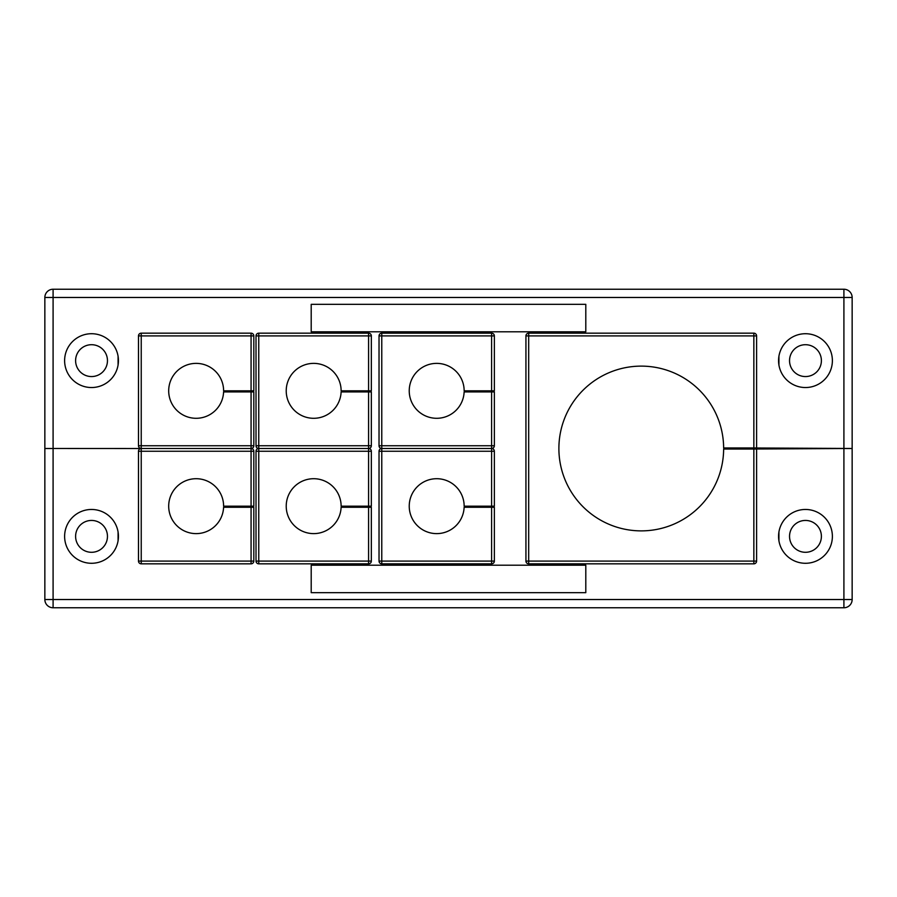 <?xml version="1.0" encoding="UTF-8"?>
<svg xmlns="http://www.w3.org/2000/svg" width="897" height="897" viewBox="0 0 897 897"><rect width="100%" height="100%" fill="white"/><g stroke="black" fill="none" stroke-linecap="round" stroke-linejoin="round"><path stroke-width="1.35" d="M118.438 536.372L118.079 540.779L118.079 531.955L118.438 536.372A26.91 26.91 0 0 0 91.528 509.462A26.91 26.91 0 0 0 64.618 536.372A26.91 26.91 0 0 0 91.528 563.282A26.91 26.91 0 0 0 118.438 536.372M778.562 536.372A26.91 26.91 0 0 0 805.472 563.282A26.91 26.91 0 0 0 832.382 536.372A26.91 26.91 0 0 0 805.472 509.462A26.91 26.91 0 0 0 778.562 536.372L778.921 531.955L778.921 540.779L778.562 536.372M789.539 536.372A15.922 15.922 0 0 0 805.472 552.294A15.922 15.922 0 0 0 821.394 536.372A15.922 15.922 0 0 0 805.472 520.439A15.922 15.922 0 0 0 789.539 536.372M75.606 536.372A15.922 15.922 0 0 0 91.528 552.294A15.922 15.922 0 0 0 107.461 536.372A15.922 15.922 0 0 0 91.528 520.439A15.922 15.922 0 0 0 75.606 536.372M118.438 360.628L118.079 365.045L118.079 356.221L118.438 360.628A26.91 26.91 0 0 0 91.528 333.718A26.91 26.91 0 0 0 64.618 360.628A26.91 26.91 0 0 0 91.528 387.538A26.91 26.91 0 0 0 118.438 360.628M75.606 360.628A15.922 15.922 0 0 0 91.528 376.561A15.922 15.922 0 0 0 107.461 360.628A15.922 15.922 0 0 0 91.528 344.706A15.922 15.922 0 0 0 75.606 360.628M778.562 360.628A26.91 26.91 0 0 0 805.472 387.538A26.91 26.91 0 0 0 832.382 360.628A26.91 26.91 0 0 0 805.472 333.718A26.91 26.91 0 0 0 778.562 360.628L778.921 356.221L778.921 365.045L778.562 360.628M789.539 360.628A15.922 15.922 0 0 0 805.472 376.561A15.922 15.922 0 0 0 821.394 360.628A15.922 15.922 0 0 0 805.472 344.706A15.922 15.922 0 0 0 789.539 360.628M748.625 449.049L843.909 448.522L843.909 599.521L852.15 599.521A8.241 8.241 0 0 1 843.909 607.762L843.909 599.521L44.85 599.521L44.85 448.522L53.091 448.522L44.85 448.478L44.85 297.479L53.091 297.479L53.091 448.478L140.84 448.522L53.091 448.478L53.091 607.762A8.241 8.241 0 0 1 44.85 599.521A8.241 8.241 0 0 0 53.091 607.762L843.909 607.762A8.241 8.241 0 0 0 852.15 599.521L852.15 448.522L843.909 448.522L843.909 297.479L53.091 297.479L53.091 289.238L843.909 289.238A8.241 8.241 0 0 1 852.15 297.479L852.15 448.478L748.625 447.951M243.928 390.834L243.928 391.933M243.928 506.166L243.928 507.265M311.203 565.2L311.203 592.659L585.797 592.659L585.797 565.2L311.203 565.2M311.203 304.341L311.203 331.8L585.797 331.8L585.797 304.341L311.203 304.341M484.47 390.834L484.47 391.933M484.47 506.166L484.47 507.265M361.457 390.834L361.457 391.933M361.457 506.166L361.457 507.265M53.091 289.238A8.241 8.241 0 0 0 44.85 297.479A8.241 8.241 0 0 1 53.091 289.238M491.612 390.834L491.612 335.915L381.774 335.915L381.774 445.753L379.027 445.753L379.027 335.915A2.747 2.747 0 0 1 381.774 333.168L491.612 333.168A2.747 2.747 0 0 1 494.359 335.915L494.359 390.834L464.153 390.834A27.459 27.459 0 0 0 436.693 363.375A27.459 27.459 0 0 0 409.234 390.834A27.459 27.459 0 0 0 436.144 418.294A27.459 27.459 0 0 0 464.13 391.933L494.359 391.933L494.359 445.753A2.747 2.747 0 0 1 491.612 448.5L381.774 448.5L491.612 448.5A2.747 2.747 0 0 0 494.359 445.753L491.612 445.753L491.612 391.933M379.027 445.753A2.747 2.747 0 0 0 381.774 448.5A2.747 2.747 0 0 0 379.027 451.247L381.774 451.247L381.774 561.085L491.612 561.085L491.612 507.265L494.359 507.265L494.359 561.085A2.747 2.747 0 0 1 491.612 563.832L381.774 563.832A2.747 2.747 0 0 1 379.027 561.085L379.027 451.247A2.747 2.747 0 0 1 381.774 448.5L381.774 451.247L491.612 451.247L491.612 506.166L494.359 506.166L494.359 451.247A2.747 2.747 0 0 0 491.612 448.5L491.612 451.247L494.359 451.247A2.747 2.747 0 0 0 491.612 448.5L491.612 445.753L381.774 445.753L381.774 448.5A2.747 2.747 0 0 1 379.027 445.753M491.612 506.166L464.153 506.166A27.459 27.459 0 0 0 436.693 478.706A27.459 27.459 0 0 0 409.234 506.166A27.459 27.459 0 0 0 436.144 533.614A27.459 27.459 0 0 0 464.13 507.265L491.612 507.265M251.07 390.834L251.07 335.915L141.233 335.915L141.233 445.753L138.486 445.753L138.486 335.915A2.747 2.747 0 0 1 141.233 333.168L251.07 333.168A2.747 2.747 0 0 1 253.817 335.915L253.817 390.834L223.611 390.834A27.459 27.459 0 0 0 196.151 363.375A27.459 27.459 0 0 0 168.692 390.834A27.459 27.459 0 0 0 195.602 418.294A27.459 27.459 0 0 0 223.588 391.933L253.817 391.933L253.817 445.753A2.747 2.747 0 0 1 251.07 448.5L141.233 448.5L251.07 448.5A2.747 2.747 0 0 0 253.817 445.753L251.07 445.753L251.07 391.933M138.486 445.753A2.747 2.747 0 0 0 141.233 448.5A2.747 2.747 0 0 0 138.486 451.247L141.233 451.247L141.233 561.085L251.07 561.085L251.07 507.265L253.817 507.265L253.817 561.085A2.747 2.747 0 0 1 251.07 563.832L141.233 563.832A2.747 2.747 0 0 1 138.486 561.085L138.486 451.247A2.747 2.747 0 0 1 141.233 448.5L141.233 451.247L251.07 451.247L251.07 506.166L253.817 506.166L253.817 451.247A2.747 2.747 0 0 0 251.07 448.5L251.07 451.247L253.817 451.247A2.747 2.747 0 0 0 251.07 448.5L251.07 445.753L141.233 445.753L141.233 448.5A2.747 2.747 0 0 1 138.486 445.753M251.07 506.166L223.611 506.166A27.459 27.459 0 0 0 196.151 478.706A27.459 27.459 0 0 0 168.692 506.166A27.459 27.459 0 0 0 195.602 533.614A27.459 27.459 0 0 0 223.588 507.265L251.07 507.265M368.589 390.834L368.589 335.915L258.762 335.915L258.762 445.753L256.015 445.753L256.015 335.915A2.747 2.747 0 0 1 258.762 333.168L368.589 333.168A2.747 2.747 0 0 1 371.336 335.915L371.336 390.834L341.129 390.834A27.459 27.459 0 0 0 313.681 363.375A27.459 27.459 0 0 0 286.221 390.834A27.459 27.459 0 0 0 313.131 418.294A27.459 27.459 0 0 0 341.118 391.933L371.336 391.933L371.336 445.753A2.747 2.747 0 0 1 368.589 448.5L258.762 448.5L368.589 448.5A2.747 2.747 0 0 0 371.336 445.753L368.589 445.753L368.589 391.933M256.015 445.753A2.747 2.747 0 0 0 258.762 448.5A2.747 2.747 0 0 0 256.015 451.247L258.762 451.247L258.762 561.085L368.589 561.085L368.589 507.265L371.336 507.265L371.336 561.085A2.747 2.747 0 0 1 368.589 563.832L258.762 563.832A2.747 2.747 0 0 1 256.015 561.085L256.015 451.247A2.747 2.747 0 0 1 258.762 448.5L258.762 451.247L368.589 451.247L368.589 506.166L371.336 506.166L371.336 451.247A2.747 2.747 0 0 0 368.589 448.5L368.589 451.247L371.336 451.247A2.747 2.747 0 0 0 368.589 448.5L368.589 445.753L258.762 445.753L258.762 448.5A2.747 2.747 0 0 1 256.015 445.753M368.589 506.166L341.129 506.166A27.459 27.459 0 0 0 313.681 478.706A27.459 27.459 0 0 0 286.221 506.166A27.459 27.459 0 0 0 313.131 533.614A27.459 27.459 0 0 0 341.118 507.265L368.589 507.265M753.85 447.951L753.85 335.915L528.681 335.915L528.681 333.168A2.747 2.747 0 0 0 525.934 335.915A2.747 2.747 0 0 1 528.681 333.168L753.85 333.168A2.747 2.747 0 0 1 756.597 335.915L756.597 447.951L723.644 447.951A82.378 82.378 0 0 0 640.985 366.122A82.378 82.378 0 0 0 558.887 448.5A82.378 82.378 0 0 0 640.985 530.878A82.378 82.378 0 0 0 723.644 449.049L756.597 449.049L756.597 561.085A2.747 2.747 0 0 1 753.85 563.832L528.681 563.832A2.747 2.747 0 0 1 525.934 561.085L525.934 335.915L528.681 335.915L528.681 561.085L753.85 561.085L753.85 449.049M852.15 297.479A8.241 8.241 0 0 0 843.909 289.238L843.909 297.479L852.15 297.479M494.359 335.915L491.612 335.915L491.612 333.168A2.747 2.747 0 0 1 494.359 335.915M379.027 335.915L381.774 335.915L381.774 333.168A2.747 2.747 0 0 0 379.027 335.915M379.027 561.085A2.747 2.747 0 0 0 381.774 563.832L381.774 561.085L379.027 561.085M491.612 563.832A2.747 2.747 0 0 0 494.359 561.085L491.612 561.085L491.612 563.832M253.817 335.915L251.07 335.915L251.07 333.168A2.747 2.747 0 0 1 253.817 335.915M138.486 335.915L141.233 335.915L141.233 333.168A2.747 2.747 0 0 0 138.486 335.915M138.486 561.085A2.747 2.747 0 0 0 141.233 563.832L141.233 561.085L138.486 561.085M251.07 563.832A2.747 2.747 0 0 0 253.817 561.085L251.07 561.085L251.07 563.832M371.336 335.915L368.589 335.915L368.589 333.168A2.747 2.747 0 0 1 371.336 335.915M256.015 335.915L258.762 335.915L258.762 333.168A2.747 2.747 0 0 0 256.015 335.915M256.015 561.085A2.747 2.747 0 0 0 258.762 563.832L258.762 561.085L256.015 561.085M368.589 563.832A2.747 2.747 0 0 0 371.336 561.085L368.589 561.085L368.589 563.832M753.85 561.085L756.597 561.085A2.747 2.747 0 0 1 753.85 563.832L753.85 561.085M756.597 335.915L753.85 335.915L753.85 333.168A2.747 2.747 0 0 1 756.597 335.915M525.934 561.085A2.747 2.747 0 0 0 528.681 563.832L528.681 561.085L525.934 561.085"/></g></svg>
